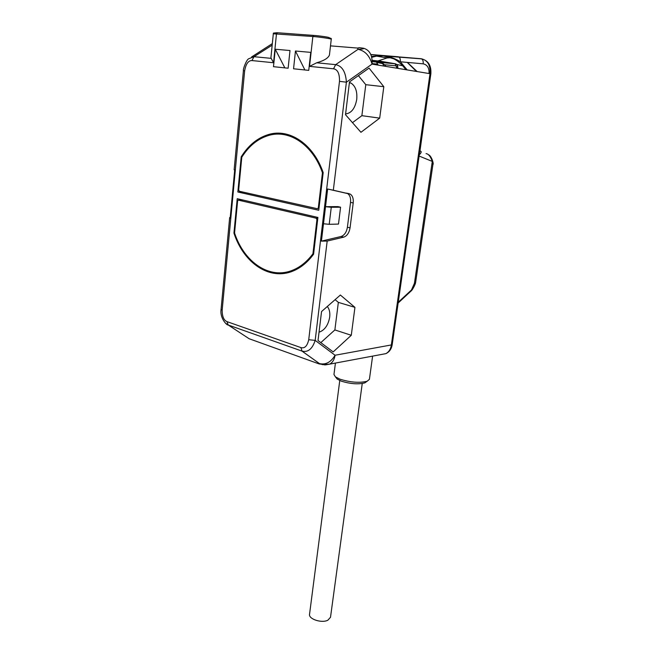 <?xml version="1.0" encoding="UTF-8"?>
<svg xmlns="http://www.w3.org/2000/svg" width="654" height="654" viewBox="0 0 654 654"><rect width="100%" height="100%" fill="white"/><g stroke="black" fill="none" stroke-linecap="round" stroke-linejoin="round"><path stroke-width="0.98" d="M415.012 284.58L414.432 283.296L410.982 291.087L398.139 303.015M371.497 56.399L381.772 55.721L386.105 56.162C391.117 57.086 395.866 58.958 400.346 61.778C400.567 59.326 400.011 57.699 398.695 56.898L421.192 58.737C427.602 60.143 430.536 65.114 430.005 73.64L391.305 345.247C390.626 349.277 388.811 352.081 385.86 353.642L381.838 354.394M370.802 54.503L398.302 56.775M362.88 48.143L359.291 47.685L357.681 48.077L358.049 49.328C363.027 49.107 364.646 48.707 362.88 48.143M300.889 347.585C304.658 348.68 307.274 346.064 308.729 339.72L339.491 81.333C339.647 73.657 337.668 69.479 333.54 68.801L309.546 66.373L312.857 36.501L273.315 33.795L270.903 57.83L273.552 62.735L251.953 60.56C248.357 60.454 245.92 63.863 244.645 70.787L222.172 310.135C222.164 316.446 223.774 320.28 227.003 321.637L300.889 347.585L302.074 351.133C308.001 352.555 312.367 348.966 315.179 340.382L335.069 355.245C334.423 359.536 332.608 362.512 329.616 364.155L325.381 364.899M323.493 223.766L325.529 206.697L331.267 207.269L329.207 224.322L323.493 223.766L321.416 241.13L327.18 241.064L343.702 237.149C347.053 235.963 349.171 232.865 350.053 227.845L353.209 202.961C353.601 198.734 352.637 195.791 350.315 194.14L333.327 190.216L346.391 82.191C345.713 71.826 342.14 65.972 335.666 64.64L358.049 49.328C364.932 50.742 369.6 55.664 372.044 64.108L346.391 82.191L339.491 81.333M351.28 335.281L354.934 307.364L340.374 295.028L321.547 311.557L318.016 340.53L333.188 351.909L351.28 335.281L334.873 329.935L338.347 302.369L335.093 299.663M379.696 118.137L383.808 86.696L369.052 68.098L349.489 81.913L345.5 114.703L360.943 132.304L379.696 118.137L361.875 115.676L365.782 84.685L358.4 75.619M363.559 48.224C369.723 50.064 372.559 55.353 372.044 64.108L430.855 73.828C431.403 65.596 428.313 60.609 421.577 58.86L421.192 58.737M309.546 66.373L316.691 62.792C323.992 60.699 328.234 58.116 329.436 55.042L331.259 39.224C331.643 38.782 319.332 36.951 312.857 36.501L313.936 35.43C318.948 35.79 329.567 37.172 329.371 37.793L328.962 38.578M288.128 68.212L273.486 66.683L275.252 49.23L289.992 50.53L288.128 68.212M295.453 51.012L310.74 52.369L308.745 70.37L293.556 68.784L295.453 51.012L304.878 69.962M318.751 210.269L323.182 172.591C313.34 143.937 289.428 128.192 268.655 134.495C257.602 137.798 248.455 145.237 241.203 156.829L237.852 191.998L318.751 210.269M313.585 254.226L317.909 217.447L237.214 198.702L233.944 233.094C243.64 263.129 269.767 281.065 293.311 270.919C300.954 267.715 307.715 262.156 313.585 254.226M251.953 60.56L253.981 56.694L248.782 58.746C246.55 59.359 242.789 69.463 243.411 70.665L244.645 70.787M234.704 169.917L234.14 169.778L234.704 169.893L230.183 218.125L229.66 217.627L230.273 217.169M225.556 323.264L228.23 324.997L301.984 351.1L319.43 363.599L318.915 363.853L249.141 338.739L228.213 324.989L227.003 321.637M222.172 310.135L221.077 309.358C219.662 318.204 227.11 325.741 228.213 324.989L302.074 351.133L319.504 363.624C325.782 364.989 330.965 362.193 335.069 355.245L392.179 344.789L430.855 73.828M331.267 207.269L340.579 207.204L337.897 206.615L325.529 206.697L327.638 189.006L333.327 190.216M329.207 224.322L338.494 224.069L340.579 207.204M321.416 241.13L341.061 236.503C344.413 235.317 346.53 232.227 347.413 227.224L350.536 202.397C350.928 198.178 349.964 195.235 347.634 193.584L327.638 189.006M324.646 364.891L319.561 363.649M320.321 364.147L318.915 363.853M284.85 67.869L275.252 49.23M241.203 156.829L242.013 156.87M285.545 133.956L282.038 134.348M237.852 191.998L242.879 192.047M285.422 134.896L288.962 134.847M317.599 208.773L239.339 191.254L238.669 189.93L241.784 157.23C248.921 145.932 257.889 138.664 268.696 135.435C289.15 129.222 312.677 144.632 322.447 172.754L323.166 172.779M322.447 172.754L318.334 207.751L319.054 207.743M317.672 208.749L318.334 207.751M283.346 272.604L286.787 272.963M233.944 233.094L234.598 233.069M290.106 272.08L286.648 272.056M312.939 253.76C307.159 261.494 300.529 266.93 293.033 270.061C269.881 280.01 244.187 262.475 234.565 232.979L237.606 201.04L238.203 200.091L316.184 218.199L316.937 219.638L312.939 253.76L313.642 253.711M354.934 307.364L338.347 302.369M320.812 342.622L334.873 329.935M319.029 332.224C324.67 330.229 328.226 325.193 329.698 317.125C330.188 312.596 329.395 309.056 327.311 306.497M383.808 86.696L365.782 84.685M352.473 122.658L361.875 115.676M345.59 113.943C351.411 113.199 355.122 108.343 356.732 99.392C357.395 91.397 355.449 85.944 350.887 83.033L349.416 82.494M419.68 152.104L420.023 150.551M419.296 154.81C421.577 152.513 421.797 151.238 419.95 151M428.272 154.663C431.558 155.497 434.035 164.399 432.915 164.53L432.286 161.415C430.553 156.47 428.476 153.878 426.065 153.625M372.608 356.119L369.412 379.32L367.18 381.225C359.643 383.113 350.593 382.443 340.039 379.214L335.437 376.892L337.276 379.116L341.282 381.143C350.438 383.955 358.286 384.536 364.842 382.876L366.657 381.593M335.42 363.068L333.965 374.489L335.437 376.892M336.05 377.636L337.276 379.116M382.075 61.697L383.473 65.506L382.075 61.697L372.183 60.536M381.871 61.451L372.167 60.299M378.192 65.114L376.622 62.392L383.301 63.765M386.048 66.406L383.432 63.888M362.242 383.522L330.507 617.278L327.875 620.205C321.768 623.491 308.304 619.019 309.555 614.18L339.761 380.53M429.049 73.485C429.302 67.959 427.34 64.738 423.171 63.83L400.346 61.778L407.156 69.88M410.81 291.243L410.982 291.087C412.314 290.392 415.184 284.384 415.127 284.335L415.552 282.888L414.432 283.296L432.286 161.415L419.116 156.036M398.245 302.254L411.088 290.343M371.734 57.331L376.565 56.113L383.481 55.843L393.798 58.827M423.171 63.83C423.408 61.337 422.876 59.678 421.577 58.86L386.105 56.162C393.814 57.642 400.379 62.146 405.791 69.659M308.729 339.72L315.179 340.382L327.18 241.064M272.17 45.151L253.981 56.694L270.911 58.337M330.499 45.87L357.681 48.077M316.691 62.792L335.666 64.64L333.54 68.801M313.544 35.406L277.558 32.757L276.478 33.787L273.552 62.735M349.146 193.674L346.465 193.118M353.209 202.961L350.536 202.397M350.053 227.845L347.413 227.224M343.702 237.149L341.061 236.503M251.602 56.955L272.326 43.605M238.497 200.083L243.165 200.083M317.828 218.174L316.184 218.199M317.656 219.621L316.937 219.638M425.64 110.362L420.007 150.657M416.385 71.4L407.229 62.4M391.108 57.601L387.086 57.953L378.184 60.847M402.709 65.784L396.659 64.46M372.11 63.593L377.611 64.108M384.307 64.73L395.932 65.817L397.068 68.22M397.771 68.335L397.444 67.812L397.379 68.278M395.932 65.817L395.065 63.724C396.782 64.117 397.575 65.474 397.444 67.812M372.208 61.623L382.892 62.604M382.942 62.612L395.065 63.724L381.903 61.484M380.816 61.084L381.405 61.402M322.553 364.638L329.616 364.155L385.86 353.642C389.343 351.999 391.452 349.048 392.179 344.789M391.256 57.675L387.086 57.953L376.565 56.113L381.772 55.721L370.834 54.568M234.14 169.778L243.411 70.665M221.077 309.358L229.66 217.627M347.634 193.584L350.315 194.14M322.635 364.654L319.528 363.64M275.612 33.73L275.334 32.88L277.149 32.733M273.315 33.779C273.02 32.864 274.116 32.716 276.593 33.329M329.256 38.03C330.957 38.145 331.627 38.545 331.259 39.224M295.633 269.865L293.033 270.061M350.887 83.033L349.375 82.862M432.915 164.53L415.552 282.888M407.409 62.416L417.097 71.515M426.187 106.52L425.762 110.371M367.18 381.225L364.842 382.876M397.828 67.893C397.967 65.686 397.109 64.321 395.253 63.781L382.966 62.653M382.917 62.645L372.208 61.664"/></g></svg>
